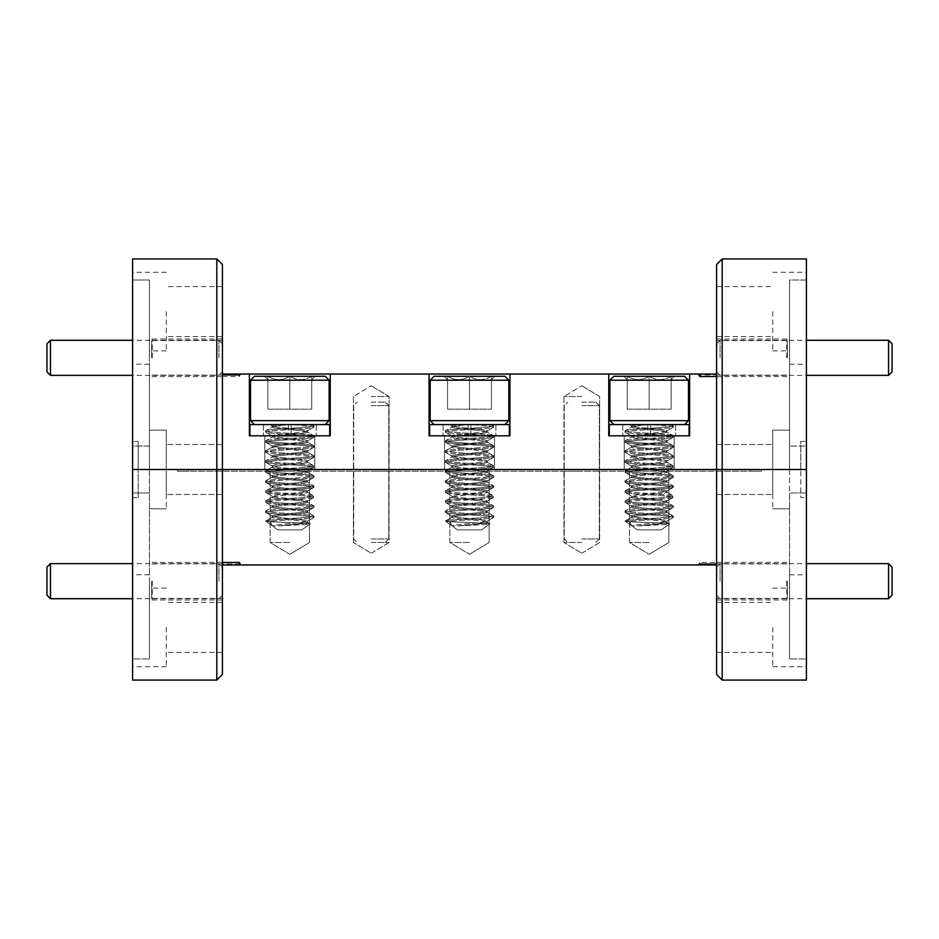 <?xml version="1.0" encoding="UTF-8"?>
<svg xmlns="http://www.w3.org/2000/svg" width="939" height="939" viewBox="0 0 939 939"><rect width="100%" height="100%" fill="white"/><g stroke="black" fill="none" stroke-linecap="round" stroke-linejoin="round"><path stroke-width="0.7" stroke-dasharray="4.7 3.52" d="M149.43 311.572L149.43 350.881L149.43 280.022L132.587 280.022L132.587 446.048L149.43 446.048L149.43 280.022L149.43 446.048L132.587 446.048L132.587 469.5L149.43 469.5L132.587 469.5L132.587 364.215L132.587 469.5L222.426 469.5L222.426 444.511L222.426 469.5L166.273 469.5L166.273 444.511L166.273 469.5L222.426 469.5L222.426 444.511L222.426 469.5L166.273 469.5L166.273 444.511L166.273 469.5L132.587 469.5L132.587 272.263L132.587 280.022L149.43 280.022L149.43 311.572M166.273 311.572L166.273 350.881L166.273 311.572M149.43 357.829L149.43 336.209L149.43 357.829M152.235 357.829L152.235 339.014L152.235 357.829M222.426 376.516L239.269 376.516L239.269 374.039L222.426 374.039L222.426 357.829L222.426 469.5L806.413 469.5L716.574 469.5L716.574 444.511L716.574 469.5L716.574 444.511L716.574 469.5L772.727 469.5L716.574 469.5L722.185 469.5L722.185 258.929M151.672 357.829L151.672 340.564L151.672 357.829M216.815 258.929L216.815 469.5L222.426 469.5L222.426 374.039M789.57 311.572L789.57 350.881L789.57 280.022L806.413 280.022L806.413 446.048L789.57 446.048L789.57 430.191L789.57 469.5L789.57 280.022L789.57 446.048L806.413 446.048L806.413 272.263L806.413 280.022L789.57 280.022L789.57 311.572M772.727 311.572L772.727 350.881L772.727 311.572M789.57 357.829L789.57 336.209L789.57 357.829M786.765 357.829L786.765 339.014L786.765 357.829M716.574 374.039L716.574 469.5L716.574 357.829L716.574 374.039L699.731 374.039L699.731 374.954L716.574 374.954M787.328 357.829L787.328 340.564L787.328 357.829M371.234 469.5L389.063 469.5L371.234 469.5M371.234 396.504L389.063 396.504L371.234 396.504M581.804 469.5L563.975 469.5L581.804 469.5M581.804 396.504L563.975 396.504L581.804 396.504M289.811 469.5L264.821 469.5L289.811 469.5M289.811 435.813L264.821 435.813L289.811 435.813M469.5 469.5L444.511 469.5L469.5 469.5M469.5 435.813L444.511 435.813L469.5 435.813M649.189 469.5L624.2 469.5L649.189 469.5M649.189 435.813L624.2 435.813L649.189 435.813M716.574 311.572L716.574 336.561L716.574 311.572M222.426 311.572L222.426 336.561L222.426 311.572M716.574 264.54L716.574 469.5L222.426 469.5L222.426 494.489L222.426 469.5L166.273 469.5L166.273 494.489L166.273 469.5L222.426 469.5L222.426 494.489L222.426 469.5L166.273 469.5L166.273 430.191L166.273 469.5L166.273 430.191L166.273 469.5L149.43 469.5L222.426 469.5L132.587 469.5L132.587 258.929M806.413 680.071L806.413 469.5L806.413 574.785L806.413 469.5L806.413 497.576L800.803 497.576L800.803 469.5L800.803 497.576L806.413 497.576L806.413 469.5L772.727 469.5L772.727 494.489L772.727 469.5L772.727 494.489L772.727 469.5L716.574 469.5L716.574 494.489L716.574 469.5L806.413 469.5L716.574 469.5L772.727 469.5L772.727 430.191L772.727 469.5L772.727 430.191L772.727 469.5L789.57 469.5L789.57 364.215L789.57 469.5L806.413 469.5L800.803 469.5L806.413 469.5L806.413 441.424L800.803 441.424L800.803 469.5L800.803 441.424L806.413 441.424L806.413 469.5L800.803 469.5L806.413 469.5L806.413 364.215L806.413 469.5L722.185 469.5L806.413 469.5L772.727 469.5L772.727 444.511L772.727 469.5L772.727 444.511L772.727 469.5L806.413 469.5L806.413 258.929M132.587 680.071L132.587 469.5L132.587 497.576L138.197 497.576L138.197 469.5L138.197 497.576L132.587 497.576L132.587 469.5L166.273 469.5L149.43 469.5L166.273 469.5L166.273 494.489L166.273 469.5L132.587 469.5L132.587 441.424L138.197 441.424L132.587 441.424L132.587 469.5L149.43 469.5L149.43 364.215L149.43 469.5L132.587 469.5L138.197 469.5L138.197 441.424L138.197 469.5L132.587 469.5L132.587 574.785L132.587 469.5L216.815 469.5L216.815 680.071M222.426 674.46L222.426 264.54M222.426 357.829L222.426 339.014L222.426 357.829M716.574 357.829L716.574 339.014L716.574 357.829M239.269 376.516L240.748 374.039L239.269 374.039M699.731 374.039L699.731 374.954M240.748 374.039L699.179 374.039M249.387 374.039L249.387 435.813L249.387 374.039L249.387 435.813L330.246 435.813L249.387 435.813L330.246 435.813L330.246 374.039M429.064 374.039L429.064 435.813L429.064 374.039L429.064 435.813L509.936 435.813L429.064 435.813L509.936 435.813L509.936 374.039M608.754 374.039L608.754 435.813L608.754 374.039L608.754 435.813L689.613 435.813L608.754 435.813L689.613 435.813L689.613 374.039M149.43 658.978L149.43 627.428L149.43 658.978L132.587 658.978L132.587 666.737L132.587 658.978L149.43 658.978L149.43 469.5L149.43 658.978M166.273 627.428L166.273 666.737L166.273 627.428M149.43 581.171L149.43 602.791L149.43 581.171M152.235 581.171L152.235 599.986L152.235 581.171M222.426 581.171L222.426 469.5L222.426 581.171M151.672 581.171L151.672 598.436L151.672 581.171M789.57 658.978L789.57 627.428L789.57 658.978L806.413 658.978L806.413 666.737L806.413 658.978L789.57 658.978L789.57 492.952L806.413 492.952L789.57 492.952L789.57 658.978M772.727 627.428L772.727 666.737L772.727 627.428M789.57 581.171L789.57 602.791L789.57 581.171M786.765 581.171L786.765 599.986L786.765 581.171M722.185 680.071L722.185 469.5L716.574 469.5L716.574 599.986L716.574 562.367L699.731 562.484L698.252 564.961L239.821 564.961L239.269 564.046L222.426 564.046M787.328 581.171L787.328 598.436L787.328 581.171M371.234 471.19L389.063 471.19L371.234 471.19M371.234 542.496L389.063 542.496L371.234 542.496M581.804 471.19L563.975 471.19L581.804 471.19M581.804 542.496L563.975 542.496L581.804 542.496M289.811 471.19L270.162 471.19L289.811 471.19M289.811 542.496L270.162 542.496L289.811 542.496M649.189 471.19L629.541 471.19L649.189 471.19M649.189 542.496L629.541 542.496L649.189 542.496M469.5 471.19L449.851 471.19L469.5 471.19M469.5 542.496L449.851 542.496L469.5 542.496M716.574 627.428L716.574 652.417L716.574 627.428M222.426 627.428L222.426 652.417L222.426 627.428M132.587 492.952L149.43 492.952L132.587 492.952L132.587 658.978L132.587 492.952M750.261 469.5L188.739 469.5L761.494 469.5L750.261 469.5L750.261 471.19L188.739 471.19L188.739 469.5L177.506 469.5L188.739 469.5L177.506 469.5L188.739 469.5L188.739 471.19L750.261 471.19L750.261 469.5L750.261 471.19L761.494 471.19L750.261 471.19L761.494 471.19L750.261 471.19L750.261 469.5M806.413 658.978L806.413 492.952L806.413 658.978M806.413 469.5L806.413 492.952L806.413 469.5M716.574 562.484L716.574 674.46M222.426 564.961L239.821 564.961M698.252 564.961L716.574 564.961M188.739 471.19L177.506 471.19L188.739 471.19L177.506 471.19L188.739 471.19L188.739 469.5L188.739 471.19M789.57 469.5L789.57 574.785L789.57 469.5M789.57 627.428L789.57 588.119L789.57 627.428M699.731 562.484L699.731 564.961M772.727 469.5L772.727 508.809L772.727 469.5M149.43 627.428L149.43 588.119L149.43 627.428M149.43 469.5L149.43 574.785L149.43 469.5M239.269 564.961L239.269 564.046M166.273 469.5L166.273 508.809L166.273 469.5M254.434 424.581L325.187 424.581L254.434 424.581L325.187 424.581L254.434 424.581L250.502 420.649L329.12 420.649L250.502 420.649L250.502 380.213L329.12 380.213L250.502 380.213L329.12 380.213L329.12 420.649L250.502 420.649M264.481 376.281L289.811 376.281L264.481 376.281L267.873 376.281L267.873 379.685L264.481 376.281L267.873 379.685L267.873 376.281C275.127 380.706 282.439 380.706 289.811 376.281L311.748 376.281L289.811 376.281C297.064 380.706 304.377 380.706 311.748 376.281L315.14 376.281L311.748 376.281C311.748 380.694 311.748 380.694 311.748 376.281C311.748 380.694 311.748 380.694 311.748 376.281C304.494 380.706 297.182 380.706 289.811 376.281C282.557 380.706 275.244 380.706 267.873 376.281L264.481 376.281M301.83 529.866L277.791 529.866L265.667 521.086C264.152 519.42 315.469 517.753 313.955 516.074L313.955 517.33C315.469 515.652 264.152 513.985 265.667 512.318C264.152 510.64 315.469 508.973 313.955 507.306C315.469 505.628 264.152 503.961 265.667 502.295C264.152 500.616 315.469 498.949 313.955 497.271C315.469 495.604 264.152 493.937 265.667 492.259C264.152 490.592 315.469 488.926 313.955 487.247C315.469 485.569 264.152 483.914 265.667 482.235C264.152 480.557 315.469 478.89 313.955 477.223C315.469 475.545 264.152 473.878 265.667 472.211C264.152 470.533 315.469 468.866 313.955 467.199C315.469 465.521 264.152 463.854 265.667 462.176C264.152 460.509 315.469 458.842 313.955 457.164C315.469 455.497 264.152 453.83 265.667 452.152C264.152 450.474 315.469 448.819 313.955 447.14C315.469 445.462 264.152 443.795 265.667 442.128C264.152 440.45 315.469 438.783 313.955 437.116C315.469 435.438 264.152 433.771 265.667 432.093C264.152 430.426 315.469 428.759 313.955 427.081C312.523 426.247 304.482 425.414 289.811 424.581L306.724 424.581L313.955 425.837L313.955 427.081C312.523 426.247 304.482 425.414 289.811 424.581L311.971 424.581L306.724 424.581L313.79 425.637L313.955 427.081C315.469 428.759 264.152 430.426 265.667 432.093L265.667 430.848C264.152 429.17 315.469 427.503 313.955 425.837C315.469 427.503 264.152 429.17 265.667 430.848L265.667 432.093C264.152 433.771 315.469 435.438 313.955 437.116L313.955 435.86C315.469 434.182 264.152 432.515 265.667 430.848C264.152 432.515 315.469 434.182 313.955 435.86L313.955 437.116C315.469 438.783 264.152 440.45 265.667 442.128L265.667 440.872C264.152 439.194 315.469 437.527 313.955 435.86C315.469 437.527 264.152 439.194 265.667 440.872L265.667 442.128C264.152 443.795 315.469 445.462 313.955 447.14L313.955 445.884C315.469 444.217 264.152 442.551 265.667 440.872C264.152 442.551 315.469 444.217 313.955 445.884L313.955 447.14C315.469 448.819 264.152 450.474 265.667 452.152L265.667 450.896C264.152 449.229 315.469 447.563 313.955 445.884C315.469 447.563 264.152 449.229 265.667 450.896L265.667 452.152C264.152 453.83 315.469 455.497 313.955 457.164L313.955 455.908C315.469 454.241 264.152 452.575 265.667 450.896C264.152 452.575 315.469 454.241 313.955 455.908L313.955 457.164C315.469 458.842 264.152 460.509 265.667 462.176L265.667 460.932C264.152 459.253 315.469 457.586 313.955 455.908C315.469 457.586 264.152 459.253 265.667 460.932L265.667 462.176C264.152 463.854 315.469 465.521 313.955 467.199L313.955 465.944C315.469 464.265 264.152 462.598 265.667 460.932C264.152 462.598 315.469 464.265 313.955 465.944L313.955 467.199C315.469 468.866 264.152 470.533 265.667 472.211L265.667 470.955C264.152 469.277 315.469 467.61 313.955 465.944C315.469 467.61 264.152 469.277 265.667 470.955L265.667 472.211C264.152 473.878 315.469 475.545 313.955 477.223L313.955 475.967C315.469 474.289 264.152 472.634 265.667 470.955C264.152 472.634 315.469 474.289 313.955 475.967L313.955 477.223C315.469 478.89 264.152 480.557 265.667 482.235L265.667 480.979C264.152 479.313 315.469 477.646 313.955 475.967C315.469 477.646 264.152 479.313 265.667 480.979L265.667 482.235C264.152 483.914 315.469 485.569 313.955 487.247L313.955 485.991C315.469 484.324 264.152 482.658 265.667 480.979C264.152 482.658 315.469 484.324 313.955 485.991L313.955 487.247C315.469 488.926 264.152 490.592 265.667 492.259L265.667 491.003C264.152 489.336 315.469 487.67 313.955 485.991C315.469 487.67 264.152 489.336 265.667 491.003L265.667 492.259C264.152 493.937 315.469 495.604 313.955 497.271L313.955 496.027C315.469 494.348 264.152 492.682 265.667 491.003C264.152 492.682 315.469 494.348 313.955 496.027L313.955 497.271C315.469 498.949 264.152 500.616 265.667 502.295L265.667 501.039C264.152 499.36 315.469 497.693 313.955 496.027C315.469 497.693 264.152 499.36 265.667 501.039L265.667 502.295C264.152 503.961 315.469 505.628 313.955 507.306L313.955 506.051C315.469 504.372 264.152 502.705 265.667 501.039C264.152 502.705 315.469 504.372 313.955 506.051L313.955 507.306C315.469 508.973 264.152 510.64 265.667 512.318L265.667 511.062C264.152 509.384 315.469 507.729 313.955 506.051C315.469 507.729 264.152 509.384 265.667 511.062L265.667 512.318C264.152 513.985 315.469 515.652 313.955 517.33C315.222 518.692 282.275 519.995 270.092 521.368L266.007 521.368C269.657 522.154 312.558 523.023 310.257 523.962C310.269 524.584 289.94 525.206 278.836 525.934L272.275 525.934L270.092 521.368L265.667 521.086C264.152 519.42 315.469 517.753 313.955 516.074L313.955 516.074C315.469 514.408 264.152 512.741 265.667 511.062C264.152 512.741 315.469 514.408 313.955 516.074L313.955 517.33C315.222 518.692 282.275 519.995 270.092 521.368L272.275 525.934C273.308 524.338 308.579 522.706 307.44 521.086C308.544 519.42 271.078 517.753 272.181 516.074C271.078 514.408 308.544 512.741 307.44 511.062C308.544 509.384 271.078 507.729 272.181 506.051C271.078 504.372 308.544 502.705 307.44 501.039C308.544 499.36 271.078 497.693 272.181 496.027C271.078 494.348 308.544 492.682 307.44 491.003C308.544 489.336 271.078 487.67 272.181 485.991C271.078 484.324 308.544 482.658 307.44 480.979C308.544 479.313 271.078 477.646 272.181 475.967C271.078 474.289 308.544 472.634 307.44 470.955C308.544 469.277 271.078 467.61 272.181 465.944C271.078 464.265 308.544 462.598 307.44 460.932C308.544 459.253 271.078 457.586 272.181 455.908C271.078 454.241 308.544 452.575 307.44 450.896C308.544 449.229 271.078 447.563 272.181 445.884C271.078 444.217 308.544 442.551 307.44 440.872C308.544 439.194 271.078 437.527 272.181 435.86C271.078 434.182 308.544 432.515 307.44 430.848C308.544 429.17 271.078 427.503 272.181 425.837L277.463 424.581L306.724 424.581L269.81 424.581L277.463 424.581L272.181 425.837L272.181 427.081L265.831 430.649L272.181 427.081C273.226 426.247 279.094 425.414 289.811 424.581C279.094 425.414 273.226 426.247 272.181 427.081L272.181 425.837C271.078 427.503 308.544 429.17 307.44 430.848L307.44 432.093L313.79 435.661L307.44 432.093C308.544 430.426 271.078 428.759 272.181 427.081C271.078 428.759 308.544 430.426 307.44 432.093L307.44 430.848C308.544 432.515 271.078 434.182 272.181 435.86L272.181 437.116L265.831 440.673L272.181 437.116C271.078 435.438 308.544 433.771 307.44 432.093C308.544 433.771 271.078 435.438 272.181 437.116L272.181 435.86C271.078 437.527 308.544 439.194 307.44 440.872L307.44 442.128L313.79 445.685L307.44 442.128C308.544 440.45 271.078 438.783 272.181 437.116C271.078 438.783 308.544 440.45 307.44 442.128L307.44 440.872C308.544 442.551 271.078 444.217 272.181 445.884L272.181 447.14L265.831 450.697L272.181 447.14C271.078 445.462 308.544 443.795 307.44 442.128C308.544 443.795 271.078 445.462 272.181 447.14L272.181 445.884C271.078 447.563 308.544 449.229 307.44 450.896L307.44 452.152L313.79 455.72L307.44 452.152C308.544 450.474 271.078 448.819 272.181 447.14C271.078 448.819 308.544 450.474 307.44 452.152L307.44 450.896C308.544 452.575 271.078 454.241 272.181 455.908L272.181 457.164L265.831 460.732L272.181 457.164C271.078 455.497 308.544 453.83 307.44 452.152C308.544 453.83 271.078 455.497 272.181 457.164L272.181 455.908C271.078 457.586 308.544 459.253 307.44 460.932L307.44 462.176L313.79 465.744L307.44 462.176C308.544 460.509 271.078 458.842 272.181 457.164C271.078 458.842 308.544 460.509 307.44 462.176L307.44 460.932C308.544 462.598 271.078 464.265 272.181 465.944L272.181 467.199L265.831 470.756L272.181 467.199C271.078 465.521 308.544 463.854 307.44 462.176C308.544 463.854 271.078 465.521 272.181 467.199L272.181 465.944C271.078 467.61 308.544 469.277 307.44 470.955L307.44 472.211L313.79 475.768L307.44 472.211C308.544 470.533 271.078 468.866 272.181 467.199C271.078 468.866 308.544 470.533 307.44 472.211L307.44 470.955C308.544 472.634 271.078 474.289 272.181 475.967L272.181 477.223L265.831 480.78L272.181 477.223C271.078 475.545 308.544 473.878 307.44 472.211C308.544 473.878 271.078 475.545 272.181 477.223L272.181 475.967C271.078 477.646 308.544 479.313 307.44 480.979L307.44 482.235L313.79 485.792L307.44 482.235C308.544 480.557 271.078 478.89 272.181 477.223C271.078 478.89 308.544 480.557 307.44 482.235L307.44 480.979C308.544 482.658 271.078 484.324 272.181 485.991L272.181 487.247L265.831 490.815L272.181 487.247C271.078 485.569 308.544 483.914 307.44 482.235C308.544 483.914 271.078 485.569 272.181 487.247L272.181 485.991C271.078 487.67 308.544 489.336 307.44 491.003L307.44 492.259L313.79 495.827L307.44 492.259C308.544 490.592 271.078 488.926 272.181 487.247C271.078 488.926 308.544 490.592 307.44 492.259L307.44 491.003C308.544 492.682 271.078 494.348 272.181 496.027L272.181 497.271L265.831 500.839L272.181 497.271C271.078 495.604 308.544 493.937 307.44 492.259C308.544 493.937 271.078 495.604 272.181 497.271L272.181 496.027C271.078 497.693 308.544 499.36 307.44 501.039L307.44 502.295L313.79 505.851L307.44 502.295C308.544 500.616 271.078 498.949 272.181 497.271C271.078 498.949 308.544 500.616 307.44 502.295L307.44 501.039C308.544 502.705 271.078 504.372 272.181 506.051L272.181 507.306L265.831 510.863L272.181 507.306C271.078 505.628 308.544 503.961 307.44 502.295C308.544 503.961 271.078 505.628 272.181 507.306L272.181 506.051C271.078 507.729 308.544 509.384 307.44 511.062L307.44 512.318L313.79 515.875L307.44 512.318C308.544 510.64 271.078 508.973 272.181 507.306C271.078 508.973 308.544 510.64 307.44 512.318L307.44 511.062C308.544 512.741 271.078 514.408 272.181 516.074L272.181 517.33L265.831 520.899L272.181 517.33C271.078 515.652 308.544 513.985 307.44 512.318C308.544 513.985 271.078 515.652 272.181 517.33L272.181 516.074C271.078 517.753 308.544 519.42 307.44 521.086L307.44 522.342L310.257 523.962C310.269 524.584 289.94 525.206 278.836 525.934C289.623 524.69 308.121 523.551 307.44 522.342C308.544 520.676 271.078 519.009 272.181 517.33C271.078 519.009 308.544 520.676 307.44 522.342L307.44 521.086C308.579 522.706 273.308 524.338 272.275 525.934L278.836 525.934C289.623 524.69 308.121 523.551 307.44 522.342L310.257 523.962L301.83 529.866L277.791 529.866L301.83 529.866L310.257 523.962C312.558 523.023 269.657 522.154 266.007 521.368L277.791 529.866L301.83 529.866M250.502 380.213L254.434 376.281L325.187 376.281L254.434 376.281L325.187 376.281L329.12 380.213M267.873 409.193L311.748 409.193L267.873 409.193L267.873 376.281C275.127 380.706 282.439 380.706 289.811 376.281L311.748 376.281L289.811 376.281C297.064 380.706 304.377 380.706 311.748 376.281L315.14 376.281L311.748 376.281C311.748 380.694 311.748 380.694 311.748 376.281C311.748 380.694 311.748 380.694 311.748 376.281C304.494 380.706 297.182 380.706 289.811 376.281C282.557 380.706 275.244 380.706 267.873 376.281L267.873 409.193L289.811 409.193L289.811 376.281L289.811 409.193L311.748 409.193L311.748 376.281L311.748 409.193L267.873 409.193L267.873 376.281L267.873 409.193M434.123 424.581L504.877 424.581L434.123 424.581L504.877 424.581L434.123 424.581L430.191 420.649L508.809 420.649L430.191 420.649L430.191 380.213L508.809 380.213L430.191 380.213L508.809 380.213L508.809 420.649L430.191 420.649M444.17 376.281L469.5 376.281L444.17 376.281L447.563 376.281L447.563 379.685L444.17 376.281L447.563 379.685L447.563 376.281C454.816 380.706 462.129 380.706 469.5 376.281L491.437 376.281L469.5 376.281C476.754 380.706 484.066 380.706 491.437 376.281L494.83 376.281L491.437 376.281C491.437 380.694 491.437 380.694 491.437 376.281C491.437 380.694 491.437 380.694 491.437 376.281C484.184 380.706 476.871 380.706 469.5 376.281C462.246 380.706 454.934 380.706 447.563 376.281L444.17 376.281M481.519 529.866L457.481 529.866L445.356 521.086C443.842 519.42 495.158 517.753 493.644 516.074L493.644 517.33C495.158 515.652 443.842 513.985 445.356 512.318C443.842 510.64 495.158 508.973 493.644 507.306C495.158 505.628 443.842 503.961 445.356 502.295C443.842 500.616 495.158 498.949 493.644 497.271C495.158 495.604 443.842 493.937 445.356 492.259C443.842 490.592 495.158 488.926 493.644 487.247C495.158 485.569 443.842 483.914 445.356 482.235C443.842 480.557 495.158 478.89 493.644 477.223C495.158 475.545 443.842 473.878 445.356 472.211C443.842 470.533 495.158 468.866 493.644 467.199C495.158 465.521 443.842 463.854 445.356 462.176C443.842 460.509 495.158 458.842 493.644 457.164C495.158 455.497 443.842 453.83 445.356 452.152C443.842 450.474 495.158 448.819 493.644 447.14C495.158 445.462 443.842 443.795 445.356 442.128C443.842 440.45 495.158 438.783 493.644 437.116C495.158 435.438 443.842 433.771 445.356 432.093C443.842 430.426 495.158 428.759 493.644 427.081C492.212 426.247 484.172 425.414 469.5 424.581L486.414 424.581L493.644 425.837L493.644 427.081C492.212 426.247 484.172 425.414 469.5 424.581L491.66 424.581L486.414 424.581L493.48 425.637L493.644 427.081C495.158 428.759 443.842 430.426 445.356 432.093L445.356 430.848C443.842 429.17 495.158 427.503 493.644 425.837C495.158 427.503 443.842 429.17 445.356 430.848L445.356 432.093C443.842 433.771 495.158 435.438 493.644 437.116L493.644 435.86C495.158 434.182 443.842 432.515 445.356 430.848C443.842 432.515 495.158 434.182 493.644 435.86L493.644 437.116C495.158 438.783 443.842 440.45 445.356 442.128L445.356 440.872C443.842 439.194 495.158 437.527 493.644 435.86C495.158 437.527 443.842 439.194 445.356 440.872L445.356 442.128C443.842 443.795 495.158 445.462 493.644 447.14L493.644 445.884C495.158 444.217 443.842 442.551 445.356 440.872C443.842 442.551 495.158 444.217 493.644 445.884L493.644 447.14C495.158 448.819 443.842 450.474 445.356 452.152L445.356 450.896C443.842 449.229 495.158 447.563 493.644 445.884C495.158 447.563 443.842 449.229 445.356 450.896L445.356 452.152C443.842 453.83 495.158 455.497 493.644 457.164L493.644 455.908C495.158 454.241 443.842 452.575 445.356 450.896C443.842 452.575 495.158 454.241 493.644 455.908L493.644 457.164C495.158 458.842 443.842 460.509 445.356 462.176L445.356 460.932C443.842 459.253 495.158 457.586 493.644 455.908C495.158 457.586 443.842 459.253 445.356 460.932L445.356 462.176C443.842 463.854 495.158 465.521 493.644 467.199L493.644 465.944C495.158 464.265 443.842 462.598 445.356 460.932C443.842 462.598 495.158 464.265 493.644 465.944L493.644 467.199C495.158 468.866 443.842 470.533 445.356 472.211L445.356 470.955C443.842 469.277 495.158 467.61 493.644 465.944C495.158 467.61 443.842 469.277 445.356 470.955L445.356 472.211C443.842 473.878 495.158 475.545 493.644 477.223L493.644 475.967C495.158 474.289 443.842 472.634 445.356 470.955C443.842 472.634 495.158 474.289 493.644 475.967L493.644 477.223C495.158 478.89 443.842 480.557 445.356 482.235L445.356 480.979C443.842 479.313 495.158 477.646 493.644 475.967C495.158 477.646 443.842 479.313 445.356 480.979L445.356 482.235C443.842 483.914 495.158 485.569 493.644 487.247L493.644 485.991C495.158 484.324 443.842 482.658 445.356 480.979C443.842 482.658 495.158 484.324 493.644 485.991L493.644 487.247C495.158 488.926 443.842 490.592 445.356 492.259L445.356 491.003C443.842 489.336 495.158 487.67 493.644 485.991C495.158 487.67 443.842 489.336 445.356 491.003L445.356 492.259C443.842 493.937 495.158 495.604 493.644 497.271L493.644 496.027C495.158 494.348 443.842 492.682 445.356 491.003C443.842 492.682 495.158 494.348 493.644 496.027L493.644 497.271C495.158 498.949 443.842 500.616 445.356 502.295L445.356 501.039C443.842 499.36 495.158 497.693 493.644 496.027C495.158 497.693 443.842 499.36 445.356 501.039L445.356 502.295C443.842 503.961 495.158 505.628 493.644 507.306L493.644 506.051C495.158 504.372 443.842 502.705 445.356 501.039C443.842 502.705 495.158 504.372 493.644 506.051L493.644 507.306C495.158 508.973 443.842 510.64 445.356 512.318L445.356 511.062C443.842 509.384 495.158 507.729 493.644 506.051C495.158 507.729 443.842 509.384 445.356 511.062L445.356 512.318C443.842 513.985 495.158 515.652 493.644 517.33C494.912 518.692 461.965 519.995 449.781 521.368L445.696 521.368C449.347 522.154 492.247 523.023 489.947 523.962C489.958 524.584 469.629 525.206 458.525 525.934L451.964 525.934L449.781 521.368L445.356 521.086C443.842 519.42 495.158 517.753 493.644 516.074L493.644 516.074C495.158 514.408 443.842 512.741 445.356 511.062C443.842 512.741 495.158 514.408 493.644 516.074L493.644 517.33C494.912 518.692 461.965 519.995 449.781 521.368L451.964 525.934C452.985 524.338 488.268 522.706 487.13 521.086C488.233 519.42 450.767 517.753 451.87 516.074C450.767 514.408 488.233 512.741 487.13 511.062C488.233 509.384 450.767 507.729 451.87 506.051C450.767 504.372 488.233 502.705 487.13 501.039C488.233 499.36 450.767 497.693 451.87 496.027C450.767 494.348 488.233 492.682 487.13 491.003C488.233 489.336 450.767 487.67 451.87 485.991C450.767 484.324 488.233 482.658 487.13 480.979C488.233 479.313 450.767 477.646 451.87 475.967C450.767 474.289 488.233 472.634 487.13 470.955C488.233 469.277 450.767 467.61 451.87 465.944C450.767 464.265 488.233 462.598 487.13 460.932C488.233 459.253 450.767 457.586 451.87 455.908C450.767 454.241 488.233 452.575 487.13 450.896C488.233 449.229 450.767 447.563 451.87 445.884C450.767 444.217 488.233 442.551 487.13 440.872C488.233 439.194 450.767 437.527 451.87 435.86C450.767 434.182 488.233 432.515 487.13 430.848C488.233 429.17 450.767 427.503 451.87 425.837L457.14 424.581L486.414 424.581L449.499 424.581L457.14 424.581L451.87 425.837L451.87 427.081L445.52 430.649L451.87 427.081C452.915 426.247 458.784 425.414 469.5 424.581C458.784 425.414 452.915 426.247 451.87 427.081L451.87 425.837C450.767 427.503 488.233 429.17 487.13 430.848L487.13 432.093L493.48 435.661L487.13 432.093C488.233 430.426 450.767 428.759 451.87 427.081C450.767 428.759 488.233 430.426 487.13 432.093L487.13 430.848C488.233 432.515 450.767 434.182 451.87 435.86L451.87 437.116L445.52 440.673L451.87 437.116C450.767 435.438 488.233 433.771 487.13 432.093C488.233 433.771 450.767 435.438 451.87 437.116L451.87 435.86C450.767 437.527 488.233 439.194 487.13 440.872L487.13 442.128L493.48 445.685L487.13 442.128C488.233 440.45 450.767 438.783 451.87 437.116C450.767 438.783 488.233 440.45 487.13 442.128L487.13 440.872C488.233 442.551 450.767 444.217 451.87 445.884L451.87 447.14L445.52 450.697L451.87 447.14C450.767 445.462 488.233 443.795 487.13 442.128C488.233 443.795 450.767 445.462 451.87 447.14L451.87 445.884C450.767 447.563 488.233 449.229 487.13 450.896L487.13 452.152L493.48 455.72L487.13 452.152C488.233 450.474 450.767 448.819 451.87 447.14C450.767 448.819 488.233 450.474 487.13 452.152L487.13 450.896C488.233 452.575 450.767 454.241 451.87 455.908L451.87 457.164L445.52 460.732L451.87 457.164C450.767 455.497 488.233 453.83 487.13 452.152C488.233 453.83 450.767 455.497 451.87 457.164L451.87 455.908C450.767 457.586 488.233 459.253 487.13 460.932L487.13 462.176L493.48 465.744L487.13 462.176C488.233 460.509 450.767 458.842 451.87 457.164C450.767 458.842 488.233 460.509 487.13 462.176L487.13 460.932C488.233 462.598 450.767 464.265 451.87 465.944L451.87 467.199L445.52 470.756L451.87 467.199C450.767 465.521 488.233 463.854 487.13 462.176C488.233 463.854 450.767 465.521 451.87 467.199L451.87 465.944C450.767 467.61 488.233 469.277 487.13 470.955L487.13 472.211L493.48 475.768L487.13 472.211C488.233 470.533 450.767 468.866 451.87 467.199C450.767 468.866 488.233 470.533 487.13 472.211L487.13 470.955C488.233 472.634 450.767 474.289 451.87 475.967L451.87 477.223L445.52 480.78L451.87 477.223C450.767 475.545 488.233 473.878 487.13 472.211C488.233 473.878 450.767 475.545 451.87 477.223L451.87 475.967C450.767 477.646 488.233 479.313 487.13 480.979L487.13 482.235L493.48 485.792L487.13 482.235C488.233 480.557 450.767 478.89 451.87 477.223C450.767 478.89 488.233 480.557 487.13 482.235L487.13 480.979C488.233 482.658 450.767 484.324 451.87 485.991L451.87 487.247L445.52 490.815L451.87 487.247C450.767 485.569 488.233 483.914 487.13 482.235C488.233 483.914 450.767 485.569 451.87 487.247L451.87 485.991C450.767 487.67 488.233 489.336 487.13 491.003L487.13 492.259L493.48 495.827L487.13 492.259C488.233 490.592 450.767 488.926 451.87 487.247C450.767 488.926 488.233 490.592 487.13 492.259L487.13 491.003C488.233 492.682 450.767 494.348 451.87 496.027L451.87 497.271L445.52 500.839L451.87 497.271C450.767 495.604 488.233 493.937 487.13 492.259C488.233 493.937 450.767 495.604 451.87 497.271L451.87 496.027C450.767 497.693 488.233 499.36 487.13 501.039L487.13 502.295L493.48 505.851L487.13 502.295C488.233 500.616 450.767 498.949 451.87 497.271C450.767 498.949 488.233 500.616 487.13 502.295L487.13 501.039C488.233 502.705 450.767 504.372 451.87 506.051L451.87 507.306L445.52 510.863L451.87 507.306C450.767 505.628 488.233 503.961 487.13 502.295C488.233 503.961 450.767 505.628 451.87 507.306L451.87 506.051C450.767 507.729 488.233 509.384 487.13 511.062L487.13 512.318L493.48 515.875L487.13 512.318C488.233 510.64 450.767 508.973 451.87 507.306C450.767 508.973 488.233 510.64 487.13 512.318L487.13 511.062C488.233 512.741 450.767 514.408 451.87 516.074L451.87 517.33L445.52 520.899L451.87 517.33C450.767 515.652 488.233 513.985 487.13 512.318C488.233 513.985 450.767 515.652 451.87 517.33L451.87 516.074C450.767 517.753 488.233 519.42 487.13 521.086L487.13 522.342L489.947 523.962C489.958 524.584 469.629 525.206 458.525 525.934C469.312 524.69 487.811 523.551 487.13 522.342C488.233 520.676 450.767 519.009 451.87 517.33C450.767 519.009 488.233 520.676 487.13 522.342L487.13 521.086C488.268 522.706 452.985 524.338 451.964 525.934L458.525 525.934C469.312 524.69 487.811 523.551 487.13 522.342L489.947 523.962L481.519 529.866L457.481 529.866L481.519 529.866L489.947 523.962C492.247 523.023 449.347 522.154 445.696 521.368L457.481 529.866L481.519 529.866M430.191 380.213L434.123 376.281L504.877 376.281L434.123 376.281L504.877 376.281L508.809 380.213M447.563 409.193L491.437 409.193L447.563 409.193L447.563 376.281C454.816 380.706 462.129 380.706 469.5 376.281L491.437 376.281L469.5 376.281C476.754 380.706 484.066 380.706 491.437 376.281L494.83 376.281L491.437 376.281C491.437 380.694 491.437 380.694 491.437 376.281C491.437 380.694 491.437 380.694 491.437 376.281C484.184 380.706 476.871 380.706 469.5 376.281C462.246 380.706 454.934 380.706 447.563 376.281L447.563 409.193L469.5 409.193L469.5 376.281L469.5 409.193L491.437 409.193L491.437 376.281L491.437 409.193L447.563 409.193L447.563 376.281L447.563 409.193M613.813 424.581L684.566 424.581L613.813 424.581L684.566 424.581L613.813 424.581L609.881 420.649L688.498 420.649L609.881 420.649L609.881 380.213L688.498 380.213L609.881 380.213L688.498 380.213L688.498 420.649L609.881 420.649M623.86 376.281L649.189 376.281L623.86 376.281L627.252 376.281L627.252 379.685L623.86 376.281L627.252 379.685L627.252 376.281C634.506 380.706 641.818 380.706 649.189 376.281L671.127 376.281L649.189 376.281C656.443 380.706 663.756 380.706 671.127 376.281L674.519 376.281L671.127 376.281C671.127 380.694 671.127 380.694 671.127 376.281C671.127 380.694 671.127 380.694 671.127 376.281C663.873 380.706 656.561 380.706 649.189 376.281C641.936 380.706 634.623 380.706 627.252 376.281L623.86 376.281M661.209 529.866L637.17 529.866L625.045 521.086C623.531 519.42 674.848 517.753 673.333 516.074L673.333 517.33C674.848 515.652 623.531 513.985 625.045 512.318C623.531 510.64 674.848 508.973 673.333 507.306C674.848 505.628 623.531 503.961 625.045 502.295C623.531 500.616 674.848 498.949 673.333 497.271C674.848 495.604 623.531 493.937 625.045 492.259C623.531 490.592 674.848 488.926 673.333 487.247C674.848 485.569 623.531 483.914 625.045 482.235C623.531 480.557 674.848 478.89 673.333 477.223C674.848 475.545 623.531 473.878 625.045 472.211C623.531 470.533 674.848 468.866 673.333 467.199C674.848 465.521 623.531 463.854 625.045 462.176C623.531 460.509 674.848 458.842 673.333 457.164C674.848 455.497 623.531 453.83 625.045 452.152C623.531 450.474 674.848 448.819 673.333 447.14C674.848 445.462 623.531 443.795 625.045 442.128C623.531 440.45 674.848 438.783 673.333 437.116C674.848 435.438 623.531 433.771 625.045 432.093C623.531 430.426 674.848 428.759 673.333 427.081C671.901 426.247 663.861 425.414 649.189 424.581L666.103 424.581L673.333 425.837L673.333 427.081C671.901 426.247 663.861 425.414 649.189 424.581L671.35 424.581L666.103 424.581L673.169 425.637L673.333 427.081C674.848 428.759 623.531 430.426 625.045 432.093L625.045 430.848C623.531 429.17 674.848 427.503 673.333 425.837C674.848 427.503 623.531 429.17 625.045 430.848L625.045 432.093C623.531 433.771 674.848 435.438 673.333 437.116L673.333 435.86C674.848 434.182 623.531 432.515 625.045 430.848C623.531 432.515 674.848 434.182 673.333 435.86L673.333 437.116C674.848 438.783 623.531 440.45 625.045 442.128L625.045 440.872C623.531 439.194 674.848 437.527 673.333 435.86C674.848 437.527 623.531 439.194 625.045 440.872L625.045 442.128C623.531 443.795 674.848 445.462 673.333 447.14L673.333 445.884C674.848 444.217 623.531 442.551 625.045 440.872C623.531 442.551 674.848 444.217 673.333 445.884L673.333 447.14C674.848 448.819 623.531 450.474 625.045 452.152L625.045 450.896C623.531 449.229 674.848 447.563 673.333 445.884C674.848 447.563 623.531 449.229 625.045 450.896L625.045 452.152C623.531 453.83 674.848 455.497 673.333 457.164L673.333 455.908C674.848 454.241 623.531 452.575 625.045 450.896C623.531 452.575 674.848 454.241 673.333 455.908L673.333 457.164C674.848 458.842 623.531 460.509 625.045 462.176L625.045 460.932C623.531 459.253 674.848 457.586 673.333 455.908C674.848 457.586 623.531 459.253 625.045 460.932L625.045 462.176C623.531 463.854 674.848 465.521 673.333 467.199L673.333 465.944C674.848 464.265 623.531 462.598 625.045 460.932C623.531 462.598 674.848 464.265 673.333 465.944L673.333 467.199C674.848 468.866 623.531 470.533 625.045 472.211L625.045 470.955C623.531 469.277 674.848 467.61 673.333 465.944C674.848 467.61 623.531 469.277 625.045 470.955L625.045 472.211C623.531 473.878 674.848 475.545 673.333 477.223L673.333 475.967C674.848 474.289 623.531 472.634 625.045 470.955C623.531 472.634 674.848 474.289 673.333 475.967L673.333 477.223C674.848 478.89 623.531 480.557 625.045 482.235L625.045 480.979C623.531 479.313 674.848 477.646 673.333 475.967C674.848 477.646 623.531 479.313 625.045 480.979L625.045 482.235C623.531 483.914 674.848 485.569 673.333 487.247L673.333 485.991C674.848 484.324 623.531 482.658 625.045 480.979C623.531 482.658 674.848 484.324 673.333 485.991L673.333 487.247C674.848 488.926 623.531 490.592 625.045 492.259L625.045 491.003C623.531 489.336 674.848 487.67 673.333 485.991C674.848 487.67 623.531 489.336 625.045 491.003L625.045 492.259C623.531 493.937 674.848 495.604 673.333 497.271L673.333 496.027C674.848 494.348 623.531 492.682 625.045 491.003C623.531 492.682 674.848 494.348 673.333 496.027L673.333 497.271C674.848 498.949 623.531 500.616 625.045 502.295L625.045 501.039C623.531 499.36 674.848 497.693 673.333 496.027C674.848 497.693 623.531 499.36 625.045 501.039L625.045 502.295C623.531 503.961 674.848 505.628 673.333 507.306L673.333 506.051C674.848 504.372 623.531 502.705 625.045 501.039C623.531 502.705 674.848 504.372 673.333 506.051L673.333 507.306C674.848 508.973 623.531 510.64 625.045 512.318L625.045 511.062C623.531 509.384 674.848 507.729 673.333 506.051C674.848 507.729 623.531 509.384 625.045 511.062L625.045 512.318C623.531 513.985 674.848 515.652 673.333 517.33C674.589 518.692 641.654 519.995 629.47 521.368L625.386 521.368C629.036 522.154 671.937 523.023 669.636 523.962C669.648 524.584 649.319 525.206 638.215 525.934L631.654 525.934L629.47 521.368L625.045 521.086C623.531 519.42 674.848 517.753 673.333 516.074L673.333 516.074C674.848 514.408 623.531 512.741 625.045 511.062C623.531 512.741 674.848 514.408 673.333 516.074L673.333 517.33C674.589 518.692 641.654 519.995 629.47 521.368L631.654 525.934C632.675 524.338 667.958 522.706 666.819 521.086C667.922 519.42 630.456 517.753 631.56 516.074C630.456 514.408 667.922 512.741 666.819 511.062C667.922 509.384 630.456 507.729 631.56 506.051C630.456 504.372 667.922 502.705 666.819 501.039C667.922 499.36 630.456 497.693 631.56 496.027C630.456 494.348 667.922 492.682 666.819 491.003C667.922 489.336 630.456 487.67 631.56 485.991C630.456 484.324 667.922 482.658 666.819 480.979C667.922 479.313 630.456 477.646 631.56 475.967C630.456 474.289 667.922 472.634 666.819 470.955C667.922 469.277 630.456 467.61 631.56 465.944C630.456 464.265 667.922 462.598 666.819 460.932C667.922 459.253 630.456 457.586 631.56 455.908C630.456 454.241 667.922 452.575 666.819 450.896C667.922 449.229 630.456 447.563 631.56 445.884C630.456 444.217 667.922 442.551 666.819 440.872C667.922 439.194 630.456 437.527 631.56 435.86C630.456 434.182 667.922 432.515 666.819 430.848C667.922 429.17 630.456 427.503 631.56 425.837L636.83 424.581L666.103 424.581L629.189 424.581L636.83 424.581L631.56 425.837L631.56 427.081L625.21 430.649L631.56 427.081C632.604 426.247 638.473 425.414 649.189 424.581C638.473 425.414 632.604 426.247 631.56 427.081L631.56 425.837C630.456 427.503 667.922 429.17 666.819 430.848L666.819 432.093L673.169 435.661L666.819 432.093C667.922 430.426 630.456 428.759 631.56 427.081C630.456 428.759 667.922 430.426 666.819 432.093L666.819 430.848C667.922 432.515 630.456 434.182 631.56 435.86L631.56 437.116L625.21 440.673L631.56 437.116C630.456 435.438 667.922 433.771 666.819 432.093C667.922 433.771 630.456 435.438 631.56 437.116L631.56 435.86C630.456 437.527 667.922 439.194 666.819 440.872L666.819 442.128L673.169 445.685L666.819 442.128C667.922 440.45 630.456 438.783 631.56 437.116C630.456 438.783 667.922 440.45 666.819 442.128L666.819 440.872C667.922 442.551 630.456 444.217 631.56 445.884L631.56 447.14L625.21 450.697L631.56 447.14C630.456 445.462 667.922 443.795 666.819 442.128C667.922 443.795 630.456 445.462 631.56 447.14L631.56 445.884C630.456 447.563 667.922 449.229 666.819 450.896L666.819 452.152L673.169 455.72L666.819 452.152C667.922 450.474 630.456 448.819 631.56 447.14C630.456 448.819 667.922 450.474 666.819 452.152L666.819 450.896C667.922 452.575 630.456 454.241 631.56 455.908L631.56 457.164L625.21 460.732L631.56 457.164C630.456 455.497 667.922 453.83 666.819 452.152C667.922 453.83 630.456 455.497 631.56 457.164L631.56 455.908C630.456 457.586 667.922 459.253 666.819 460.932L666.819 462.176L673.169 465.744L666.819 462.176C667.922 460.509 630.456 458.842 631.56 457.164C630.456 458.842 667.922 460.509 666.819 462.176L666.819 460.932C667.922 462.598 630.456 464.265 631.56 465.944L631.56 467.199L625.21 470.756L631.56 467.199C630.456 465.521 667.922 463.854 666.819 462.176C667.922 463.854 630.456 465.521 631.56 467.199L631.56 465.944C630.456 467.61 667.922 469.277 666.819 470.955L666.819 472.211L673.169 475.768L666.819 472.211C667.922 470.533 630.456 468.866 631.56 467.199C630.456 468.866 667.922 470.533 666.819 472.211L666.819 470.955C667.922 472.634 630.456 474.289 631.56 475.967L631.56 477.223L625.21 480.78L631.56 477.223C630.456 475.545 667.922 473.878 666.819 472.211C667.922 473.878 630.456 475.545 631.56 477.223L631.56 475.967C630.456 477.646 667.922 479.313 666.819 480.979L666.819 482.235L673.169 485.792L666.819 482.235C667.922 480.557 630.456 478.89 631.56 477.223C630.456 478.89 667.922 480.557 666.819 482.235L666.819 480.979C667.922 482.658 630.456 484.324 631.56 485.991L631.56 487.247L625.21 490.815L631.56 487.247C630.456 485.569 667.922 483.914 666.819 482.235C667.922 483.914 630.456 485.569 631.56 487.247L631.56 485.991C630.456 487.67 667.922 489.336 666.819 491.003L666.819 492.259L673.169 495.827L666.819 492.259C667.922 490.592 630.456 488.926 631.56 487.247C630.456 488.926 667.922 490.592 666.819 492.259L666.819 491.003C667.922 492.682 630.456 494.348 631.56 496.027L631.56 497.271L625.21 500.839L631.56 497.271C630.456 495.604 667.922 493.937 666.819 492.259C667.922 493.937 630.456 495.604 631.56 497.271L631.56 496.027C630.456 497.693 667.922 499.36 666.819 501.039L666.819 502.295L673.169 505.851L666.819 502.295C667.922 500.616 630.456 498.949 631.56 497.271C630.456 498.949 667.922 500.616 666.819 502.295L666.819 501.039C667.922 502.705 630.456 504.372 631.56 506.051L631.56 507.306L625.21 510.863L631.56 507.306C630.456 505.628 667.922 503.961 666.819 502.295C667.922 503.961 630.456 505.628 631.56 507.306L631.56 506.051C630.456 507.729 667.922 509.384 666.819 511.062L666.819 512.318L673.169 515.875L666.819 512.318C667.922 510.64 630.456 508.973 631.56 507.306C630.456 508.973 667.922 510.64 666.819 512.318L666.819 511.062C667.922 512.741 630.456 514.408 631.56 516.074L631.56 517.33L625.21 520.899L631.56 517.33C630.456 515.652 667.922 513.985 666.819 512.318C667.922 513.985 630.456 515.652 631.56 517.33L631.56 516.074C630.456 517.753 667.922 519.42 666.819 521.086L666.819 522.342L669.636 523.962C669.648 524.584 649.319 525.206 638.215 525.934C649.002 524.69 667.5 523.551 666.819 522.342C667.922 520.676 630.456 519.009 631.56 517.33C630.456 519.009 667.922 520.676 666.819 522.342L666.819 521.086C667.958 522.706 632.675 524.338 631.654 525.934L638.215 525.934C649.002 524.69 667.5 523.551 666.819 522.342L669.636 523.962L661.209 529.866L637.17 529.866L661.209 529.866L669.636 523.962C671.937 523.023 629.036 522.154 625.386 521.368L637.17 529.866L661.209 529.866M609.881 380.213L613.813 376.281L684.566 376.281L613.813 376.281L684.566 376.281L688.498 380.213M627.252 409.193L671.127 409.193L627.252 409.193L627.252 376.281C634.506 380.706 641.818 380.706 649.189 376.281L671.127 376.281L649.189 376.281C656.443 380.706 663.756 380.706 671.127 376.281L674.519 376.281L671.127 376.281C671.127 380.694 671.127 380.694 671.127 376.281C671.127 380.694 671.127 380.694 671.127 376.281C663.873 380.706 656.561 380.706 649.189 376.281C641.936 380.706 634.623 380.706 627.252 376.281L627.252 409.193L649.189 409.193L649.189 376.281L649.189 409.193L671.127 409.193L671.127 376.281L671.127 409.193L627.252 409.193L627.252 376.281L627.252 409.193M504.877 424.581L508.809 420.649M469.5 409.193L469.5 376.281L469.5 409.193M491.437 409.193L491.437 376.281L491.437 409.193M684.566 424.581L688.498 420.649M649.189 409.193L649.189 376.281L649.189 409.193M671.127 409.193L671.127 376.281L671.127 409.193M325.187 424.581L329.12 420.649M289.811 409.193L289.811 376.281L289.811 409.193M311.748 409.193L311.748 376.281L311.748 409.193M581.804 402.115L595.842 402.115L581.804 402.115M581.804 405.625L599.352 405.625L581.804 405.625M581.804 538.986L599.352 538.986L581.804 538.986M371.234 402.115L385.272 402.115L371.234 402.115M371.234 405.625L388.781 405.625L371.234 405.625M371.234 538.986L388.781 538.986L371.234 538.986M720.084 357.829L720.084 340.282L720.084 357.829M892.05 371.867L892.05 343.791M888.54 340.282L888.54 375.377M716.574 581.171L716.574 595.209L716.574 581.171M720.084 581.171L720.084 563.623L720.084 581.171M892.05 595.209L892.05 567.133M888.54 563.623L888.54 598.718M218.916 581.171L218.916 563.623L218.916 581.171M46.95 567.133L46.95 595.209M50.46 598.718L50.46 563.623M218.916 357.829L218.916 340.282L218.916 357.829M46.95 343.791L46.95 371.867M50.46 375.377L50.46 340.282M291.219 424.581L291.219 435.813L316.208 435.813L249.938 435.813L329.683 435.813L249.938 435.813L316.208 435.813L291.219 435.813L291.219 424.581L316.208 424.581L263.425 424.581L288.402 424.581L288.402 435.813L288.402 424.581L249.938 424.581L288.402 424.581L288.402 435.813L288.402 424.581L263.425 424.581L316.208 424.581L291.219 424.581L291.219 435.813L291.219 424.581L329.683 424.581L291.219 424.581M470.909 424.581L470.909 435.813L495.898 435.813L429.628 435.813L509.372 435.813L429.628 435.813L495.898 435.813L470.909 435.813L470.909 424.581L495.898 424.581L443.102 424.581L468.092 424.581L468.092 435.813L468.092 424.581L429.628 424.581L468.092 424.581L468.092 435.813L468.092 424.581L443.102 424.581L495.898 424.581L470.909 424.581L470.909 435.813L470.909 424.581L509.372 424.581L470.909 424.581M650.598 424.581L650.598 435.813L675.575 435.813L609.317 435.813L689.062 435.813L609.317 435.813L675.575 435.813L650.598 435.813L650.598 424.581L675.575 424.581L622.792 424.581L647.781 424.581L647.781 435.813L647.781 424.581L609.317 424.581L647.781 424.581L647.781 435.813L647.781 424.581L622.792 424.581L675.575 424.581L650.598 424.581L650.598 435.813L650.598 424.581L689.062 424.581L650.598 424.581M329.683 435.813L329.683 424.581L249.938 424.581L249.938 435.813M509.372 435.813L509.372 424.581L429.628 424.581L429.628 435.813M689.062 435.813L689.062 424.581L609.317 424.581L609.317 435.813M166.273 350.881L149.43 350.881M222.426 376.633L152.235 376.633L149.43 379.45M222.426 375.095L151.672 375.095L149.43 377.337M772.727 350.881L789.57 350.881M716.574 376.633L786.765 376.633L789.57 379.45M716.574 375.095L787.328 375.095L789.57 377.337M353.404 396.504L353.404 469.5L353.404 396.504L371.234 385.788L353.404 396.504M563.975 396.504L563.975 469.5L563.975 396.504L581.804 385.788L563.975 396.504M264.821 435.813L264.821 469.5L264.821 435.813M444.511 435.813L444.511 469.5L444.511 435.813M624.2 435.813L624.2 469.5L624.2 435.813M716.574 336.561L772.727 336.561M222.426 336.561L166.273 336.561M222.426 444.511L166.273 444.511L222.426 444.511M222.426 286.583L166.273 286.583M716.574 444.511L772.727 444.511L716.574 444.511M716.574 286.583L772.727 286.583M674.179 435.813L674.179 469.5L674.179 435.813M494.489 435.813L494.489 469.5L494.489 435.813M314.8 435.813L314.8 469.5L314.8 435.813M371.234 385.788L389.063 396.504L389.063 469.5L389.063 396.504L371.234 385.788M581.804 385.788L599.634 396.504L599.634 469.5L599.634 396.504L581.804 385.788M789.57 364.215L806.413 364.215M716.574 340.564L787.328 340.564L789.57 338.31M716.574 339.014L786.765 339.014L789.57 336.209M772.727 430.191L789.57 430.191L772.727 430.191M772.727 272.263L806.413 272.263M149.43 364.215L132.587 364.215M222.426 340.564L151.672 340.564L149.43 338.31M222.426 339.014L152.235 339.014L149.43 336.209M166.273 272.263L132.587 272.263M166.273 430.191L149.43 430.191L166.273 430.191M166.273 666.737L132.587 666.737M222.426 599.986L152.235 599.986L149.43 602.791M222.426 598.436L151.672 598.436L149.43 600.69M772.727 666.737L806.413 666.737M716.574 599.986L786.765 599.986L789.57 602.791M716.574 598.436L787.328 598.436L789.57 600.69M353.404 542.496L353.404 471.19L353.404 542.496L371.234 553.212L353.404 542.496M563.975 542.496L563.975 471.19L563.975 542.496L581.804 553.212L563.975 542.496M270.162 542.496L270.162 471.19L270.162 542.496L289.811 554.303L270.162 542.496M629.541 542.496L629.541 471.19L629.541 542.496L649.189 554.303L629.541 542.496M449.851 542.496L449.851 471.19L449.851 542.496L469.5 554.303L449.851 542.496M716.574 652.417L772.727 652.417M222.426 652.417L166.273 652.417M222.426 494.489L166.273 494.489L222.426 494.489M222.426 602.439L166.273 602.439M716.574 602.439L772.727 602.439M716.574 494.489L772.727 494.489L716.574 494.489M177.506 471.19L177.506 469.5L177.506 471.19M761.494 471.19L761.494 469.5L761.494 471.19M469.5 554.303L489.149 542.496L489.149 471.19L489.149 542.496L469.5 554.303M289.811 554.303L309.459 542.496L309.459 471.19L309.459 542.496L289.811 554.303M649.189 554.303L668.838 542.496L668.838 471.19L668.838 542.496L649.189 554.303M371.234 553.212L389.063 542.496L389.063 471.19L389.063 542.496L371.234 553.212M581.804 553.212L599.634 542.496L599.634 471.19L599.634 542.496L581.804 553.212M789.57 574.785L806.413 574.785M716.574 563.905L787.328 563.905L789.57 561.663M716.574 562.367L786.765 562.367L789.57 559.55M772.727 508.809L789.57 508.809L772.727 508.809M772.727 588.119L789.57 588.119M149.43 574.785L132.587 574.785M222.426 563.905L151.672 563.905L149.43 561.663M222.426 562.367L152.235 562.367L149.43 559.55M166.273 588.119L149.43 588.119M166.273 508.809L149.43 508.809L166.273 508.809M311.971 424.581L313.79 425.637L311.971 424.581M313.79 517.53L307.217 521.356L313.79 517.53M265.831 512.518L272.404 516.344L265.831 512.518M313.79 507.506L307.217 511.332L313.79 507.506M265.831 502.482L272.404 506.321L265.831 502.482M313.79 497.47L307.217 501.309L313.79 497.47M265.831 492.459L272.404 496.285L265.831 492.459M313.79 487.447L307.217 491.273L313.79 487.447M265.831 482.435L272.404 486.261L265.831 482.435M313.79 477.423L307.217 481.249L313.79 477.423M265.831 472.399L272.404 476.237L265.831 472.399M313.79 467.387L307.217 471.225L313.79 467.387M265.831 462.375L272.404 466.214L265.831 462.375M313.79 457.363L307.217 461.19L313.79 457.363M265.831 452.352L272.404 456.178L265.831 452.352M313.79 447.34L307.217 451.166L313.79 447.34M265.831 442.328L272.404 446.154L265.831 442.328M313.79 437.304L307.217 441.142L313.79 437.304M265.831 432.292L272.404 436.13L265.831 432.292M313.79 427.28L307.217 431.107L313.79 427.28M269.798 424.581L272.404 426.095L269.798 424.581M311.748 379.685L315.14 376.281L311.748 379.685M491.66 424.581L493.48 425.637L491.66 424.581M493.48 517.53L486.907 521.356L493.48 517.53M445.52 512.518L452.093 516.344L445.52 512.518M493.48 507.506L486.907 511.332L493.48 507.506M445.52 502.482L452.093 506.321L445.52 502.482M493.48 497.47L486.907 501.309L493.48 497.47M445.52 492.459L452.093 496.285L445.52 492.459M493.48 487.447L486.907 491.273L493.48 487.447M445.52 482.435L452.093 486.261L445.52 482.435M493.48 477.423L486.907 481.249L493.48 477.423M445.52 472.399L452.093 476.237L445.52 472.399M493.48 467.387L486.907 471.225L493.48 467.387M445.52 462.375L452.093 466.214L445.52 462.375M493.48 457.363L486.907 461.19L493.48 457.363M445.52 452.352L452.093 456.178L445.52 452.352M493.48 447.34L486.907 451.166L493.48 447.34M445.52 442.328L452.093 446.154L445.52 442.328M493.48 437.304L486.907 441.142L493.48 437.304M445.52 432.292L452.093 436.13L445.52 432.292M493.48 427.28L486.907 431.107L493.48 427.28M449.488 424.581L452.093 426.095L449.488 424.581M491.437 379.685L494.83 376.281L491.437 379.685M671.35 424.581L673.169 425.637L671.35 424.581M673.169 517.53L666.596 521.356L673.169 517.53M625.21 512.518L631.783 516.344L625.21 512.518M673.169 507.506L666.596 511.332L673.169 507.506M625.21 502.482L631.783 506.321L625.21 502.482M673.169 497.47L666.596 501.309L673.169 497.47M625.21 492.459L631.783 496.285L625.21 492.459M673.169 487.447L666.596 491.273L673.169 487.447M625.21 482.435L631.783 486.261L625.21 482.435M673.169 477.423L666.596 481.249L673.169 477.423M625.21 472.399L631.783 476.237L625.21 472.399M673.169 467.387L666.596 471.225L673.169 467.387M625.21 462.375L631.783 466.214L625.21 462.375M673.169 457.363L666.596 461.19L673.169 457.363M625.21 452.352L631.783 456.178L625.21 452.352M673.169 447.34L666.596 451.166L673.169 447.34M625.21 442.328L631.783 446.154L625.21 442.328M673.169 437.304L666.596 441.142L673.169 437.304M625.21 432.292L631.783 436.13L625.21 432.292M673.169 427.28L666.596 431.107L673.169 427.28M629.177 424.581L631.783 426.095L629.177 424.581M671.127 379.685L674.519 376.281L671.127 379.685M595.842 402.115L599.352 405.625L599.352 538.986L595.842 542.496L599.352 538.986L599.352 405.625L595.842 402.115M564.257 405.625L564.257 538.986L567.766 542.496L564.257 538.986L564.257 405.625L567.766 402.115L564.257 405.625M385.272 402.115L388.781 405.625L388.781 538.986L385.272 542.496L388.781 538.986L388.781 405.625L385.272 402.115M353.686 405.625L353.686 538.986L357.196 542.496L353.686 538.986L353.686 405.625L357.196 402.115L353.686 405.625M716.574 343.791L720.084 340.282L806.413 340.282M716.574 371.867L720.084 375.377L806.413 375.377M716.574 567.133L720.084 563.623L806.413 563.623M716.574 595.209L720.084 598.718L806.413 598.718M222.426 567.133L218.916 563.623L132.587 563.623M222.426 595.209L218.916 598.718L132.587 598.718M222.426 343.791L218.916 340.282L132.587 340.282M222.426 371.867L218.916 375.377L132.587 375.377M263.425 424.581L263.425 435.813L263.425 424.581M316.208 424.581L316.208 435.813L316.208 424.581M443.102 424.581L443.102 435.813L443.102 424.581M495.898 424.581L495.898 435.813L495.898 424.581M622.792 424.581L622.792 435.813L622.792 424.581M675.575 424.581L675.575 435.813L675.575 424.581"/><path stroke-width="1.41" d="M222.426 374.039L239.269 374.039L239.269 374.954L222.426 374.954M716.574 376.516L699.731 376.516L699.731 374.039L716.574 374.039M722.185 680.071L716.574 674.46L716.574 469.5L216.815 469.5L216.815 258.929L132.587 258.929L132.587 469.5L216.815 469.5L132.587 469.5L132.587 680.071L216.815 680.071L216.815 469.5L716.574 469.5L716.574 264.54L722.185 258.929L722.185 469.5L806.413 469.5L806.413 680.071L722.185 680.071L722.185 469.5L716.574 469.5L806.413 469.5L806.413 258.929L722.185 258.929M216.815 258.929L222.426 264.54L222.426 674.46L216.815 680.071M699.731 376.516L698.252 374.039L689.613 374.039L689.613 435.813L608.754 435.813L608.754 374.039L509.936 374.039L509.936 435.813L429.064 435.813L429.064 374.039L330.246 374.039L330.246 435.813L249.387 435.813L249.387 374.039L239.821 374.039L239.269 374.954M249.387 374.039L330.246 374.039M429.064 374.039L509.936 374.039M608.754 374.039L689.613 374.039M698.252 374.039L699.731 374.039M222.426 562.484L239.269 562.484L240.748 564.961L699.179 564.961L699.731 564.046L716.574 564.046M240.748 564.961L222.426 564.961M716.574 564.961L699.179 564.961M699.731 564.961L699.731 564.046M239.269 562.484L239.269 564.961M325.187 424.581L329.12 420.649L250.502 420.649L254.434 424.581M250.502 380.213L254.434 376.281L325.187 376.281L329.12 380.213L250.502 380.213L250.502 420.649M329.12 380.213L329.12 420.649M504.877 424.581L508.809 420.649L430.191 420.649L434.123 424.581M430.191 380.213L434.123 376.281L504.877 376.281L508.809 380.213L430.191 380.213L430.191 420.649M508.809 380.213L508.809 420.649M684.566 424.581L688.498 420.649L609.881 420.649L613.813 424.581M609.881 380.213L613.813 376.281L684.566 376.281L688.498 380.213L609.881 380.213L609.881 420.649M688.498 380.213L688.498 420.649M892.05 343.791L892.05 371.867L888.54 375.377L888.54 340.282L892.05 343.791M892.05 567.133L892.05 595.209L888.54 598.718L888.54 563.623L892.05 567.133M50.46 598.718L46.95 595.209L46.95 567.133L50.46 563.623L50.46 598.718L132.587 598.718M50.46 375.377L46.95 371.867L46.95 343.791L50.46 340.282L50.46 375.377L132.587 375.377M249.938 435.813L249.938 424.581L329.683 424.581L329.683 435.813M429.628 435.813L429.628 424.581L509.372 424.581L509.372 435.813M609.317 435.813L609.317 424.581L689.062 424.581L689.062 435.813M806.413 340.282L888.54 340.282M806.413 375.377L888.54 375.377M806.413 563.623L888.54 563.623M806.413 598.718L888.54 598.718M132.587 563.623L50.46 563.623M132.587 340.282L50.46 340.282"/></g></svg>
